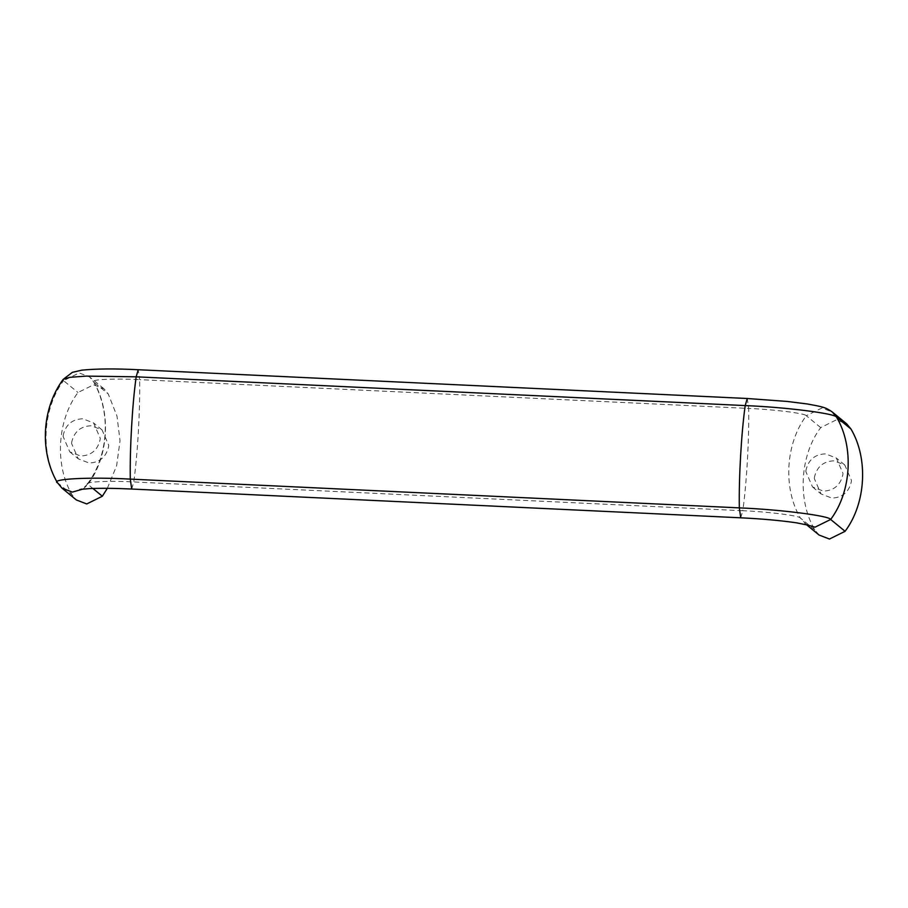 <?xml version="1.0" encoding="UTF-8"?>
<svg xmlns="http://www.w3.org/2000/svg" width="908" height="908" viewBox="0 0 908 908"><rect width="100%" height="100%" fill="white"/><g stroke="black" fill="none" stroke-linecap="round" stroke-linejoin="round"><path stroke-width="0.68" stroke-dasharray="4.54 3.41" d="M805.986 470.151L805.85 471.604L812.512 486.938L823.34 491.103C833.828 490.706 840.331 485.281 842.84 474.816L842.976 473.363L836.313 458.029L825.486 453.864C814.998 454.25 808.495 459.675 805.986 470.151M814.465 477.12L814.317 478.584L820.991 493.918L831.819 498.083C842.306 497.686 848.81 492.261 851.318 481.796L851.454 480.343L844.792 465.01L833.964 460.844C823.477 461.23 816.973 466.655 814.465 477.12M63.254 435.057L63.117 436.521L69.791 451.844L80.608 456.009C91.095 455.623 97.599 450.198 100.107 439.733L100.255 438.269L93.581 422.946L82.753 418.781C72.265 419.167 65.762 424.592 63.254 435.057M71.732 442.037L71.596 443.501L78.27 458.824L89.086 462.989C99.574 462.603 106.077 457.178 108.585 446.713L108.733 445.249L102.059 429.927L91.231 425.761C80.744 426.147 74.24 431.572 71.732 442.037M107.337 488.322L116.633 465.679L120.026 440.811L116.996 416.136L108.245 393.947L103.989 388.794L93.592 384.799L77.975 392.517C57.113 420.279 54.525 465.225 72.084 494.803L76.34 499.956M819.061 535.039L814.805 529.886C797.247 500.308 799.835 455.373 820.707 427.6L836.325 419.882L846.721 423.888M83.195 489.026L87.94 484.373C108.801 456.599 111.389 411.664 93.83 382.075L89.574 376.934L79.189 372.938L63.56 380.645L77.975 392.517M131.717 489.037L133.748 481.955C137.585 455.078 140.184 410.144 139.639 379.658C113.795 378.239 88.598 379.567 93.83 382.075L108.245 393.947M740.746 517.81L742.778 510.727L133.748 481.955C107.893 480.525 82.707 481.853 87.94 484.373L92.9 488.459M63.174 379.385L63.56 380.645C42.699 408.418 40.111 453.353 57.669 482.942L61.926 488.084M57.238 482.454L72.084 494.803M806.588 524.767L800.391 518.025C799.789 515.733 768.1 511.715 742.778 510.727C746.626 483.851 749.214 438.916 748.68 408.43L139.639 379.658L138.22 369.726M103.989 388.794L89.574 376.934L93.83 382.075M93.558 381.769C111.173 412.119 108.676 455.441 87.69 483.567L87.94 484.373M814.805 529.886L800.391 518.025C782.832 488.447 785.431 443.501 806.293 415.739C805.68 413.435 774.002 409.429 748.68 408.43L747.25 398.499M820.707 427.6L806.293 415.739L821.91 408.021L832.307 412.016M807.257 524.949L804.783 523.28M812.512 486.938L820.991 493.918M844.792 465.01L836.313 458.029M69.791 451.844L78.27 458.824M102.059 429.927L93.581 422.946M87.69 483.567C86.828 485.666 81.618 489.185 79.836 489.491M804.647 523.167L807.791 525.119"/><path stroke-width="1.36" d="M63.174 379.385L72.345 372.359L81.811 370.158C96.6 368.705 115.395 368.569 138.22 369.726L136.189 376.82L86.294 376.105L69.746 377.331L63.174 379.385C41.677 408.396 39.543 451.844 57.238 482.454L61.926 488.084L76.34 499.956L86.725 503.951L102.343 496.233L107.337 488.322M138.22 369.726L747.25 398.499L787.123 401.438L807.201 403.958C823.113 406.852 825.542 407.272 832.307 412.016L846.721 423.888L850.978 429.03C868.536 458.619 865.937 503.554 845.076 531.316L829.458 539.034L819.061 535.039L806.588 524.767M92.9 488.459L102.343 496.233M61.926 488.084L72.311 492.091L83.195 489.026M747.25 398.499L745.218 405.592L136.189 376.82C132.341 403.685 129.753 448.631 130.287 479.106L131.717 489.037C115.078 488.254 100.958 488.107 89.37 488.595L79.836 489.491M832.307 412.016L836.563 417.169C835.598 413.526 785.363 407.159 745.218 405.592C741.382 432.458 738.783 477.392 739.328 507.878L130.287 479.106C89.313 476.848 49.373 478.959 57.669 482.942M850.978 429.03L836.563 417.169C854.122 446.747 851.534 491.682 830.661 519.455C829.696 515.812 779.473 509.445 739.328 507.878L740.746 517.81L131.717 489.037M845.076 531.316L830.661 519.455L815.043 527.173L807.257 524.949M807.791 525.119L796.827 522.883C781.016 520.545 762.323 518.854 740.746 517.81"/></g></svg>
